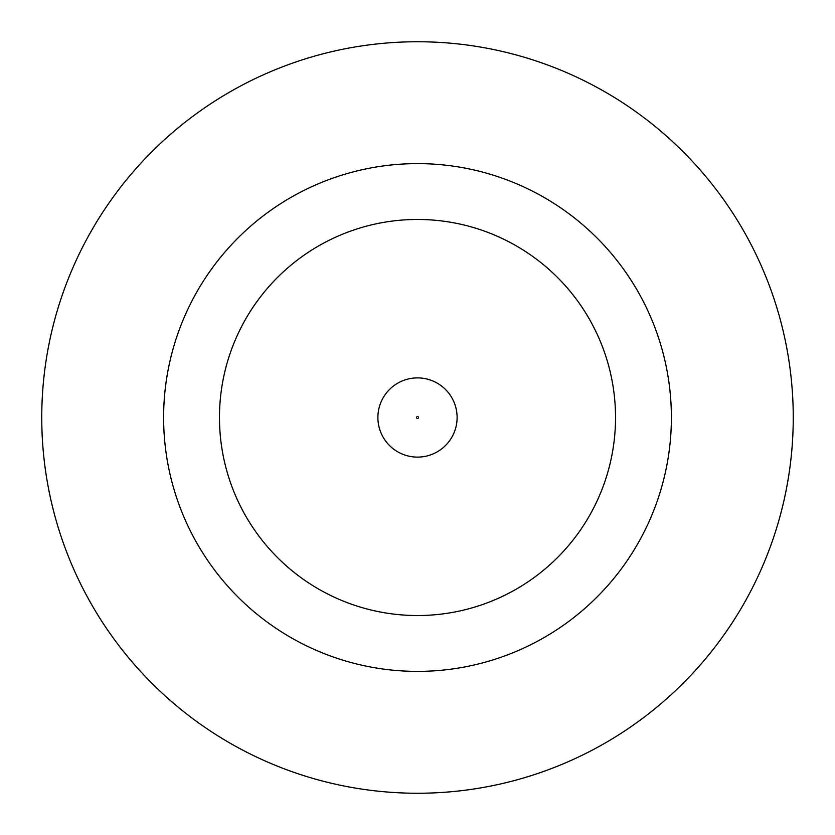 <?xml version="1.0" encoding="UTF-8"?>
<svg xmlns="http://www.w3.org/2000/svg" width="835" height="835" viewBox="0 0 835 835"><rect width="100%" height="100%" fill="white"/><g stroke="black" fill="none" stroke-linecap="round" stroke-linejoin="round"><path stroke-width="1.25" d="M377.89 417.5A39.61 39.61 0 0 1 417.5 377.89A39.61 39.61 0 0 1 457.11 417.5A39.61 39.61 0 0 1 417.5 457.11A39.61 39.61 0 0 1 377.89 417.5A39.61 39.61 0 0 1 417.5 377.89A39.61 39.61 0 0 1 457.11 417.5M671.382 417.5A253.882 253.882 0 0 0 417.5 163.618A253.882 253.882 0 0 0 163.618 417.5A253.882 253.882 0 0 0 417.5 671.382A253.882 253.882 0 0 0 671.382 417.5M793.25 417.5A375.75 375.75 0 0 0 417.5 41.75A375.75 375.75 0 0 0 41.75 417.5A375.75 375.75 0 0 0 417.5 793.25A375.75 375.75 0 0 0 793.25 417.5M219.469 417.5A198.031 198.031 0 0 0 417.5 615.531A198.031 198.031 0 0 0 615.531 417.5A198.031 198.031 0 0 0 417.5 219.469A198.031 198.031 0 0 0 219.469 417.5M418.512 417.5A1.012 1.012 0 0 0 417.5 416.488A1.012 1.012 0 0 0 416.488 417.5A1.012 1.012 0 0 0 417.5 418.512A1.012 1.012 0 0 0 418.512 417.5"/></g></svg>
